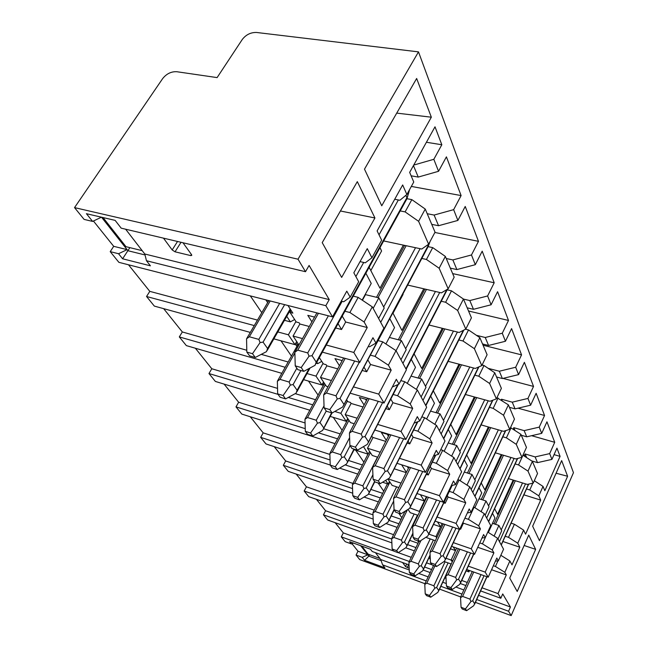 <?xml version="1.0" encoding="UTF-8"?>
<svg xmlns="http://www.w3.org/2000/svg" width="648" height="648" viewBox="0 0 648 648"><rect width="100%" height="100%" fill="white"/><g stroke="black" fill="none" stroke-linecap="round" stroke-linejoin="round"><path stroke-width="0.97" d="M163.482 238.156L172.174 249.942L175.025 251.805L190.706 255.596L191.768 255.377L191.516 254.615L183.003 242.765M125.631 229.214L144.788 254.008L146.472 260.731L325.831 305.686L329.233 299.611L144.788 254.008M298.023 259.2L74.536 207.611L162.64 78.619C166.52 73.751 171.226 71.45 176.75 71.717L217.104 77.598L242.287 39.455C246.054 34.628 250.816 32.303 256.576 32.473L418.495 51.872L298.023 259.2L305.5 271.698L309.096 265.453L329.233 299.611M127.089 249.634L113.708 246.329L110.217 251.643L118.56 253.733L127.089 249.634L101.509 217.202M93.433 221.025L113.708 246.329M305.5 271.698L121.184 228.161L115.133 220.377L86.427 213.694L92.615 221.414L84.086 219.397L74.536 207.611M101.428 217.185L92.615 221.414M402.57 562.537L405.526 566.546L409.18 568.296M353.419 543.065L351.451 543.947L349.653 541.704L370.494 549.261L372.236 551.497L409.026 564.878M423.176 570.029L430.175 572.573M444.779 577.886L446.026 578.34M460.291 583.524L465.855 585.549M480.614 590.919L500.815 598.266L502.726 593.941L510.422 607.006L478.613 595.358M409.277 561.468L341.302 536.86L345.206 541.671L351.451 543.947M375.451 552.671L380.749 559.532L382.587 564.837L384.888 567.794L364.581 560.301L362.2 557.329L356.06 555.069L359.721 559.58L424.95 583.71M463.846 589.955L455.868 587.031M446.294 583.524L442.762 582.236M428.142 576.882L418.77 573.448M409.253 569.965L380.749 559.532M360.636 545.689L367.829 554.801L357.996 551.205L351.986 543.704M510.422 607.006L508.575 611.242L476.742 599.513M461.967 594.07L440.867 586.302M426.246 580.916L382.587 564.837M362.2 557.329L367.813 554.834L368.825 556.114L381.105 560.617M357.996 551.205L356.06 555.069M267.689 300.324L268.385 301.361M365.861 273.237L371.239 283.443L362.143 300.073M372.276 306.86L358.158 297.408M372.292 306.836L364.103 321.959L349.871 312.498L358.174 297.383M335.68 327.985L341.553 329.516L345.668 322.007L342.225 316.119M338.062 323.668L341.553 329.516M345.668 322.007L367.238 327.532L364.103 321.959M344.906 311.251L349.871 312.498M372.3 306.812L383.883 328.196L375.962 343.059L372.948 337.705L359.745 362.394L322.364 352.148M359.745 362.394L353.8 352.455L367.238 327.532M378.61 318.46L384.207 308.019L378.845 297.853L373.151 308.375M368.275 346.453L369.522 346.785L375.962 343.059M389.796 318.614L394.543 327.621L385.9 343.975M388.395 365.18L396.009 350.641L382.725 341.869L375.03 356.392L388.395 365.18L391.198 370.17L378.716 394.114L384.029 403.007L396.317 379.274L399.022 384.078L406.393 369.781L396.025 350.617M370.348 355.128L375.03 356.392M367.829 359.867L370.551 364.516L391.198 370.17M370.551 364.516L366.728 371.741L363.965 367.116M400.966 359.745L406.191 349.693L401.371 340.548L396.058 350.69M392.315 387.01L399.022 384.078M411.286 359.348L415.498 367.343L407.268 383.397M417.28 389.966L404.765 381.753M410.184 403.939L412.703 408.426L401.047 431.463L405.834 439.466L417.32 416.632L419.75 420.957L426.651 407.187L417.304 389.926L410.184 403.939L397.58 395.726L404.773 381.729M393.158 394.47L397.58 395.726M390.785 399.079L392.907 402.708L412.703 408.426M392.907 402.708L389.335 409.658L387.18 406.053M421.119 396.973L426.02 387.277L421.654 379.015L416.389 389.383M414.031 423.168L419.75 420.957M430.685 396.131L434.444 403.259L426.595 418.997M436.485 425.428L424.634 417.725L417.903 431.187L429.835 438.89L432.111 442.957L421.192 465.134L425.517 472.368L436.282 450.376L438.494 454.297L444.974 441.021L436.509 425.388M436.493 425.412L429.835 438.89M413.724 429.94L417.903 431.187M411.472 434.419L413.1 437.198L432.111 442.957M413.1 437.198L409.747 443.896L408.102 441.142M439.385 430.701L443.985 421.346L440.033 413.837L434.824 424.351M433.617 455.828L438.494 454.297M448.286 429.494L451.656 435.877L444.147 451.3M453.9 457.585L442.657 450.336L436.323 463.32L447.638 470.578L449.712 474.263L439.441 495.647L443.37 502.224L453.511 481.01L455.512 484.583L461.619 471.776L453.916 457.545M453.908 457.569L447.638 470.578M432.354 462.089L436.323 463.32M430.223 466.447L431.43 468.512L449.712 474.263M431.43 468.512L428.271 474.968L427.056 472.927M456.006 461.408L460.355 452.369L456.743 445.524L451.624 456.119M451.3 485.644L455.512 484.583M464.333 459.91L467.354 465.645L460.177 480.743M469.76 486.883L459.068 480.03M469.768 486.859L463.855 499.422L453.09 492.577L459.076 480.014L457.885 479.617M463.855 499.422L465.75 502.791L456.054 523.422L459.643 529.424L469.217 508.955L471.047 512.22L476.823 499.843L469.784 486.842M449.315 491.354L453.09 492.577M447.282 495.599L448.141 497.057L465.75 502.791M448.141 497.057L445.16 503.294L444.301 501.852M471.209 489.475L475.316 480.735L472.011 474.466L466.981 485.101M467.346 512.949L471.047 512.22M479.018 487.75L481.739 492.909L474.854 507.692M484.275 513.678L474.069 507.19M484.283 513.662L478.686 525.795L468.423 519.315L474.077 507.173M478.686 525.795L480.419 528.881L471.242 548.824L474.53 554.324L483.594 534.535L485.279 537.532L490.747 525.569L484.291 513.637M464.916 518.149L468.423 519.315M462.947 522.361L463.433 523.187L480.419 528.881M463.433 523.187L460.615 529.222L460.129 528.395M485.158 515.241L489.054 506.776L486.016 501.009L481.091 511.653M481.999 538.026L485.279 537.532M492.504 513.313L494.967 517.979L488.357 532.445M497.599 538.285L487.847 532.13M497.607 538.269L492.294 550.006L482.485 543.85L487.782 532.065M492.294 550.006L493.889 552.849L485.182 572.127L488.211 577.19L496.814 558.05L498.361 560.812L503.561 549.229L497.615 538.245M479.755 542.919L482.485 543.85M477.754 547.293L493.889 552.849M494.084 536.066L498.903 525.447L501.706 530.761L498.004 538.966M495.428 561.136L498.361 560.812M493.363 565.728L495.445 566.449L497.956 560.852M531.635 460.89L537.508 462.632L535.118 456.905L549.666 453.616L551.942 459.383L556.948 448.149L560.075 456.378L544.846 490.714L543.024 486.413L538.828 495.85L529.772 489.969L532.818 483.189M525.05 456.557L524.499 455.285L525.107 453.956L535.118 456.905M525.107 453.956L526.694 457.642M524.499 455.285L523.066 454.856M521.3 435.262L526.727 436.817L524.143 430.628L539.241 427.129L541.704 433.366L526.727 436.817M513.216 429.219L513.783 427.68L524.143 430.628M513.783 427.68L514.933 430.353M509.441 407.325L515.055 408.872L512.252 402.165L527.95 398.439L530.615 405.203L515.055 408.872M501.147 400.027L501.52 399.233L512.252 402.165M501.52 399.233L502.151 400.699M496.562 376.998L502.386 378.537L499.333 371.231L515.678 367.246L518.578 374.617L502.386 378.537M488.219 368.372L499.333 371.231M482.525 343.958L488.576 345.473L485.247 337.495L502.281 333.226L505.448 341.269L488.576 345.473M476.41 335.316L485.247 337.495M467.184 307.824L473.469 309.307L469.816 300.559L487.612 295.958L491.087 304.787L473.469 309.307M463.474 299.084L469.816 300.559M450.328 268.142L456.872 269.576L452.855 259.937L471.477 254.964L475.308 264.692L456.872 269.576M446.245 258.52L452.855 259.937M431.738 224.354L438.558 225.723L434.103 215.055L453.649 209.652L457.885 220.425L438.558 225.723M427.21 213.71L434.103 215.055M411.116 175.802L418.244 177.074L438.55 171.299L446.415 156.857L461.109 195.575L453.649 209.652M413.448 165.588L418.244 177.074M406.944 198.701L411.845 199.633L425.242 209.061L418.6 221.316L405.113 211.888L411.845 199.633M369.125 267.316L379.987 288.206L403.364 245.122L421.767 249.035L428.628 244.207L435.043 232.146L425.242 209.061M428.101 246.653L432.71 247.625L445.346 256.406L454.167 277.174L448.157 288.814L441.41 292.864L423.776 288.789L401.922 330.383L392.834 312.903M447.152 289.834L451.502 290.831L463.458 299.044L471.428 317.828L465.791 329.079L459.173 332.473L442.236 328.285L421.726 368.469L414.121 353.849M465.531 329.208L468.52 329.945L479.852 337.657L487.102 354.723L481.788 365.602L475.292 368.445L459.011 364.176L439.7 403.032L433.35 390.817M482.072 365.018L483.991 365.513L494.764 372.778L501.382 388.355L496.36 398.885L490.001 401.258L474.32 396.941L456.079 434.541L450.797 424.375M496.935 397.678L508.397 404.87L514.455 419.135L509.701 429.34L503.48 431.317L488.357 426.967L471.08 463.377L466.698 454.961M510.494 427.631L520.895 434.298L526.468 447.42L521.948 457.31L515.857 458.938L501.269 454.588L484.85 489.872L481.253 482.954M522.92 455.188L532.397 461.392L537.54 473.502L533.239 483.092L527.286 484.421L513.184 480.071L497.559 514.301L494.627 508.68M394.713 199.268L399.905 200.264L406.863 194.505L413.756 182.023L409.666 172.384L435.01 126.806L441.823 144.755L433.828 159.303L413.732 165.078M526.516 488.957L529.772 489.969M492.52 523.333L498.903 525.447M479.018 498.758L486.016 501.009M474.085 507.157L473.502 506.963M464.3 472.06L472.011 474.466M448.205 442.957L456.743 445.524M442.673 450.295L440.737 449.704M430.531 411.107L440.033 413.837M424.659 417.685L421.808 416.85M411.01 376.099L421.654 379.015M404.789 381.704L400.812 380.603M389.351 337.446L401.371 340.548M382.749 341.828L378.084 340.605M362.426 300.259L365.496 294.646L378.845 297.853M353.225 296.152L358.19 297.359M353.8 352.455L326.284 345.028M341.893 361.179L341.399 360.385M362.183 370.478L366.728 371.741M378.716 394.114L353.452 386.872M384.029 403.007L350.106 393.158M366.379 400.626L365.513 399.225M385.852 408.637L389.335 409.658M401.047 431.463L377.703 424.424M405.834 439.466L374.819 430.013M388.427 436.145L387.269 434.273M407.122 443.094L409.747 443.896M421.192 465.134L399.492 458.306M425.517 472.368L396.981 463.312M408.394 468.302L407.333 466.601M426.352 474.36L428.271 474.968M439.441 495.647L419.175 489.038M443.37 502.224L416.972 493.549M426.708 497.227L425.882 496.473M443.823 502.856L445.16 503.294M426.254 497.081L419.45 511.11L419.75 511.572L409.892 507.894M456.054 523.422L437.052 517.031M419.904 511.256L419.45 511.11L424.359 500.993L414.866 497.85M459.643 529.424L435.1 521.114M459.861 528.962L460.615 529.222M442.163 523.503L435.942 536.609L436.712 537.808L435.942 536.609L428.863 534.163M471.242 548.824L453.349 542.635M437.092 537.006L435.942 536.609L440.583 526.832L433.52 524.426M474.53 554.324L451.615 546.353M456.654 548.103L451.089 560.05L452.264 561.865L451.089 560.05L446.043 558.26M485.182 572.127L468.285 566.141M452.822 560.658L451.089 560.05L455.495 550.581L450.457 548.824M488.211 577.19L466.73 569.535M418.495 51.872L573.464 472.684L511.183 615.6L475.446 602.389M491.557 569.738L506.299 574.93L498.02 593.592L500.815 598.266M498.02 593.592L482.015 587.801M467.265 582.463L461.724 580.454M431.6 569.543L424.61 567.016M431.843 564.732L426.587 562.845M411.261 557.329L398.253 552.655M393.587 550.97L343.319 532.891L341.302 536.86M500.839 555.287L509.879 560.957L504.824 572.314L506.299 574.93M504.824 572.314L495.445 566.449M509.879 560.957L511.985 564.854L519.809 547.204L517.768 543.21L508.51 537.338L514.39 524.232L523.592 530.105L525.585 534.171L540.683 500.102L538.828 495.85M511.118 523.163L514.39 524.232M523.868 494.829L540.683 500.102M534.3 480.719L543.024 486.413M554.064 454.629L560.075 456.378M551.942 459.383L537.508 462.632M549.666 453.616L554.729 442.309L546.952 421.799L541.704 433.366M531.603 435.691L554.729 442.309M539.241 427.129L544.555 415.481L536.131 393.287L530.615 405.203M518.011 408.175L544.555 415.481M527.95 398.439L533.531 386.435L524.386 362.321L518.578 374.617M502.994 378.392L533.531 386.435M515.678 367.246L521.551 354.869L511.58 328.593L505.448 341.269M483.068 345.222L521.551 354.869M502.281 333.226L508.494 320.452L497.583 291.697L491.087 304.787M468.528 311L508.494 320.452M487.612 295.958L494.197 282.771L482.201 251.173L475.308 264.692M452.644 273.594L494.197 282.771M471.477 254.964L478.475 241.34L465.232 206.453L457.885 220.425M434.873 232.47L478.475 241.34M411.326 186.422L461.109 195.575M438.55 171.299L433.828 159.303M426.416 142.26L441.823 144.755M358.684 281.759L353.832 272.8L367.262 248.638L371.928 257.766L381.648 240.165L377.12 230.915L402.675 184.955L406.863 194.505M400.213 210.924L405.113 211.888M428.628 244.207L418.6 221.316M421.816 258.455L426.441 259.459L432.71 247.625M445.346 256.406L439.15 268.24L426.441 259.459M439.15 268.24L448.157 288.814M441.264 301.239L445.63 302.268L451.502 290.831M463.458 299.044L457.65 310.481L445.63 302.268M457.65 310.481L465.791 329.079M458.857 339.965L462.988 341.002L468.52 329.945M479.852 337.657L474.393 348.713L462.988 341.002M474.393 348.713L481.788 365.602M474.854 375.168L478.775 376.213L483.991 365.513M494.764 372.778L489.613 383.478L478.775 376.213M489.613 383.478L496.36 398.885M489.459 407.325L493.185 408.362L498.118 398.002M508.397 404.87L503.52 415.222L493.185 408.362M503.52 415.222L509.701 429.34M502.84 436.801L506.396 437.829L511.078 427.793M520.895 434.298L516.262 444.334L506.396 437.829M516.262 444.334L521.948 457.31M515.152 463.919L518.554 464.94L523.001 455.212M532.397 461.392L527.999 471.12L518.554 464.94M527.999 471.12L533.239 483.092M502.864 541.485L519.809 547.204M505.229 536.236L508.51 537.338M523.592 530.105L517.768 543.21M430.329 559.435L429.073 557.596M335.129 522.669L343.319 532.891M418.535 542.165L417.563 540.74M418.009 543.267L409.69 540.343M393.579 534.673L325.571 510.737L323.449 514.82L327.645 520.004L391.87 542.878M316.418 499.316L325.571 510.737M401.865 517.76L398.779 513.24M401.096 519.34L391.214 515.946M374.228 510.114L306.415 486.826L304.179 491.038L308.715 496.643L373.167 519.064M296.176 474.053L306.415 486.826M383.713 491.184L378.1 482.971M382.636 493.33L370.915 489.418M352.933 483.416L285.679 460.955L283.322 465.296L288.239 471.363L352.714 493.209M274.201 446.634L285.679 460.955M363.868 462.137L355.736 450.222M362.418 464.964L348.494 460.461M329.881 454.434L263.169 432.856L260.674 437.343L266.02 443.945L330.229 465.037M250.266 416.753L263.169 432.856M347.077 419.62L347.425 420.147M346.842 421.249L346.494 420.73M342.087 430.248L333.283 417.361M340.168 433.893L323.595 428.733M305.07 422.958L238.642 402.246L235.985 406.879L241.826 414.08L335.016 443.653M224.095 384.094L238.642 402.246M322.866 383.243L323.773 384.604M323.149 385.746L322.242 384.386M318.071 395.086L308.505 381.073M315.544 399.727L295.196 393.652M277.53 388.379L211.807 368.752L208.98 373.54L215.379 381.437L309.841 410.216M195.356 348.219L211.807 368.752M295.982 342.841L297.57 345.23M296.906 346.413L295.318 344.031M316.807 362.216L317.731 363.625L316.264 363.212M291.454 356.117L281.005 340.816M288.149 361.989L261.249 354.359M246.783 350.252L182.331 331.962L179.31 336.92L186.349 345.611L281.783 373.313M163.652 308.651L182.331 331.962M257.467 320.088L149.793 291.365L128.498 264.781M250.314 295.885L261.784 312.676M254.267 325.579L146.553 296.492L154.337 306.099L250.29 332.4M146.553 296.492L149.793 291.365M110.217 251.643L118.868 262.327L332.521 316.872L325.831 305.686M146.472 260.731L150.417 265.818L122.61 258.787L118.56 253.733M341.245 301.142L343.707 301.749L350.171 297.173L346.785 291.154L332.521 316.872M360.045 261.63L365.269 262.813L371.928 257.766M431.341 117.199L416.648 78.481L364.492 169.152L381.753 205.789L431.341 117.199L396.73 113.117M341.658 277.409L374.933 217.971L357.315 181.634L322.218 242.644L341.658 277.409M567.608 476.264L539.444 540.643L532.656 526.225L561.662 460.607L567.608 476.264L556.081 473.226M509.733 578.081L517.217 591.462L535.637 549.358L528.728 535.11L509.733 578.081M508.575 611.242L511.183 615.6M350.171 297.173L358.692 281.734M383.665 240.935L403.364 245.122M407.657 285.063L423.776 288.789M429 325.004L442.236 328.285M448.141 361.325L459.011 364.176M465.41 394.486L474.32 396.941M481.067 424.869L488.357 426.967M495.347 452.822L501.269 454.588M508.413 478.605L513.184 480.071M430.191 556.527L429.665 556.34M414.356 550.881L405.721 547.811M415.935 547.592L407.616 544.644M391.7 539.006L323.449 514.82M397.143 527.399L385.957 523.511M398.909 523.803L389.019 520.385M373.005 514.844L304.179 491.038M407.13 509.935L406.418 511.402L405.373 511.045M378.351 501.892L364.055 497.048M405.94 510.689L406.418 511.402M380.327 497.939L368.566 493.987M352.544 488.592L283.322 465.296M389.489 481.415L388.16 484.08L382.547 482.234M357.736 474.077L339.617 468.131M385.657 480.338L388.16 484.08M359.972 469.727L345.109 464.883M330.059 459.975L260.674 437.343M369.587 451.413L368.169 454.175L354.083 449.704M363.496 446.626L368.169 454.175M337.559 438.826L318.435 432.807M305.232 428.66L235.985 406.879M347.709 418.43L346.194 421.289L330.188 416.413M347.417 400.999L340.864 413.311L346.194 421.289M340.864 413.311L334.773 411.472M312.765 404.838L288.247 397.443M278.024 394.365L208.98 373.54M323.538 382.004L321.926 384.969L303.604 379.655M323.028 363.342L316.013 376.132L321.926 384.969M316.013 376.132L306.982 373.54M285.177 367.286L179.31 336.92M317.731 363.625L321.773 361.406M296.711 341.561L294.97 344.639L273.845 338.855M277.806 331.938L288.384 334.789L294.97 344.639M286.748 316.321L290.385 321.878L294.654 319.521M288.384 334.789L295.934 321.505M284.464 320.315L290.385 321.878M265.826 299.846L267.665 302.6M460.696 596.93L439.563 589.113M369.53 554.688L368.825 556.114L364.581 560.301M524.135 545.495L535.637 549.358M129.859 247.633L127.867 250.703L144.982 254.939M127.065 249.683L127.867 250.703L122.61 258.787M340.427 210.981L374.933 217.971M455.495 550.581L453.179 546.896M440.583 526.832L437.505 521.932M424.359 500.993L420.39 494.667M406.231 472.643L394.227 468.804M406.377 472.351L401.63 464.786M385.754 441.393L373.029 437.473L371.579 436.282M386.289 440.348L381.34 432.467L389.1 434.832M363.042 406.976L351.095 403.445L350.43 402.424L347.846 401.663L346.599 399.735M364.087 404.992L359.34 397.435L366.898 399.63M337.721 368.874L326.835 365.82L326.106 364.686L323.417 363.933L319.334 357.639M339.431 365.715L334.976 358.611L342.201 360.604M309.29 326.479L299.87 324L299.06 322.736L296.257 321.999L290.037 312.401L292.864 313.13L287.939 305.491M311.891 321.845L307.816 315.357L314.555 317.099M426.352 536.981L426.854 537.735L435.343 540.691M408.038 509.369L410.241 512.69L417.944 515.306M387.877 478.985L392.121 485.384L398.82 487.58M373.029 437.473L367.481 448.238L372.284 455.479L377.695 457.196M351.095 403.445L345.173 414.615L350.471 422.593L354.245 423.743M326.835 365.82L320.493 377.42L326.365 386.265L328.034 386.743M299.87 324L293.058 336.053L298.931 344.914M380.012 247.56L381.583 250.995L379.947 247.69M381.583 250.995L370.818 270.572M403.08 294.346L393.012 313.259M469.5 570.524L468.877 571.892L467.589 569.843M468.877 571.892L466.098 570.904M290.037 312.401L291.146 310.465M302.478 338.596L293.058 336.053M331.395 380.546L320.493 377.42M357.145 418.219L345.173 414.615M380.222 452.247L367.481 448.238M401.031 483.116L388.039 478.88M451.251 564.027L444.131 561.492M452.239 589.518L447.719 587.849L446.415 585.954L450.951 587.623L452.239 589.518L459.683 584.423L473.648 554.016M470.602 552.955L458.541 579.191L456.686 579.879L455.625 577.4L448.06 574.663L459.869 549.221M458.541 579.191L460.639 582.39M458.379 548.702L446.237 574.825L445.905 575.967L448.06 574.663M446.415 585.954L445.905 575.967M456.686 579.879L450.951 587.623M430.75 597.205L426.53 595.617L425.226 593.851L429.462 595.439L430.75 597.205L437.854 592.369L451.057 563.954M448.092 562.901L436.63 587.485L434.849 588.141L433.868 585.8L426.797 583.184L434.913 565.915M436.63 587.485L438.737 590.458M433.536 565.42L425.104 583.338L424.78 584.415L426.797 583.184M425.226 593.851L424.78 584.415M434.849 588.141L429.462 595.439M379.704 527.456L375.022 525.82L373.345 523.544L378.043 525.188L379.704 527.456L387.95 522.248L394.049 509.587M393.684 501.066L386.192 516.173L384.078 516.804L383.009 514.204L375.176 511.515L389.926 482.072M386.192 516.173L388.897 520.004M387.407 483.829L373.321 511.92L372.932 512.965L375.176 511.515M373.345 523.544L372.932 512.965M384.078 516.804L378.043 525.188M142.204 250.671L125.971 246.677L103.04 217.558M466.633 610.659L462.259 609.023L461.06 607.273L465.442 608.918L466.633 610.659L473.72 605.702L486.842 576.704M484.056 575.707L472.724 600.817L470.958 601.514L469.938 599.116L462.623 596.419L473.729 572.03M472.724 600.817L474.652 603.766M472.262 571.512L460.858 596.508L460.55 597.659L462.623 596.419M461.06 607.273L460.55 597.659M470.958 601.514L465.442 608.918M357.437 450.19L351.977 448.457L349.888 445.427L355.371 447.161L357.437 450.19L367.278 444.398L397.783 384.661M382.604 402.594L365.01 436.533L362.475 437.125L361.228 434.128L352.075 431.301L369.174 398.69M365.01 436.533L368.364 441.653M367.627 398.245L349.896 432.03L349.442 433.083L352.075 431.301M349.888 445.427L349.442 433.083M362.475 437.125L355.371 447.161M285.598 398.901L280.155 397.248L277.668 393.879L283.127 395.523L285.598 398.901L296.087 393.166L297.116 390.258L309.169 368.453M300.899 370.526L293.099 384.572L290.336 385.082L289.121 382.045L280.009 379.364L294.881 352.893M293.099 384.572L297.116 390.258M298.291 343.95L277.36 381.251L280.009 379.364M277.668 393.879L277.36 381.251M290.336 385.082L283.127 395.523M332.116 412.979L326.414 411.253L324.089 407.867L329.808 409.593L332.116 412.979L342.622 407.041L428.045 245.803L427.648 244.895M359.316 362.281L339.998 398.382L337.268 398.925L335.98 395.807L326.438 392.996L345.165 358.401M339.998 398.382L343.74 404.093M343.626 357.98L324.146 393.919L323.676 394.916L326.438 392.996M324.089 407.867L323.676 394.916M337.268 398.925L329.808 409.593M255.272 357.469L249.601 355.849L246.823 352.075L252.501 353.695L255.272 357.469L266.514 351.613L267.567 348.486L290.191 308.983M284.642 304.649L263.064 342.12L260.083 342.565L258.836 339.398L249.334 336.774L270.192 300.964M263.064 342.12L267.567 348.486M268.823 300.607L246.564 338.807L249.334 336.774M246.823 352.075L246.564 338.807M260.083 342.565L252.501 353.695M303.791 371.353L297.837 369.652L295.237 365.853L301.207 367.554L303.791 371.353L315.066 365.286L316.208 362.094L406.895 197.664L405.867 195.332M342.128 301.361L312.012 355.687L309.056 356.173L307.727 352.917L297.748 350.155L318.443 313.276M312.012 355.687L316.208 362.094M316.921 312.887L294.856 352.229L297.748 350.155M295.237 365.853L294.856 352.229M309.056 356.173L301.207 367.554M312.781 436.031L307.549 434.379L305.313 431.341L310.562 433.002L312.781 436.031L322.607 430.426L331.598 412.825M326.244 411.002L319.999 422.609L317.439 423.16L316.264 420.244L307.5 417.539L325.337 384.718M319.999 422.609L323.619 427.721M324.446 383.365L305.411 418.365L304.965 419.297L307.5 417.539M305.313 431.341L304.965 419.297M317.439 423.16L310.562 433.002M380.214 483.667L374.965 481.934L373.086 479.196L378.351 480.929L380.214 483.667L389.464 478.013L417.409 421.864M403.631 438.793L387.496 470.829L385.131 471.452L383.924 468.577L375.135 465.742L390.849 434.897M387.496 470.829L390.525 475.446M389.31 434.427L373.046 466.317L372.616 467.411L375.135 465.742M373.086 479.196L372.616 467.411M385.131 471.452L378.351 480.929M379.947 558.495L368.105 554.162L361.746 546.086M415.133 575.87L410.767 574.258L409.358 572.346L413.74 573.958L415.133 575.87L422.585 570.912L430.11 554.923M433.399 540.011L421.208 565.68L419.321 566.328L418.316 563.906L411.002 561.265L420.965 540.489M421.208 565.68L423.484 568.904M418.981 541.242L409.269 561.484L408.92 562.553L411.002 561.265M409.358 572.346L408.92 562.553M419.321 566.328L413.74 573.958M359.486 499.843L354.642 498.19L352.804 495.704L357.664 497.356L359.486 499.843L368.21 494.505L374.601 481.407M372.908 474.741L366.209 487.928L363.965 488.543L362.856 485.838L354.74 483.133L370.397 452.636M366.209 487.928L369.174 492.124M367.991 454.118L352.812 483.651L352.399 484.672L354.74 483.133M352.804 495.704L352.399 484.672M363.965 488.543L357.664 497.356M400.804 513.929L395.758 512.212L394.057 509.725L399.119 511.45L400.804 513.929L409.528 508.421L435.375 455.277M422.715 471.477L407.819 501.827L405.599 502.475L404.441 499.705L395.993 496.886L410.508 467.605M407.819 501.827L410.565 506.007M408.977 467.119L393.976 497.332L393.571 498.45L395.993 496.886M394.057 509.725L393.571 498.45M405.599 502.475L399.119 511.45M419.515 541.428L414.663 539.719L413.108 537.467L417.984 539.168L419.515 541.428L427.769 536.066L451.85 485.506M440.097 501.147L426.279 529.983L424.197 530.647L423.071 527.982L414.931 525.188L428.425 497.316M426.279 529.983L428.774 533.79M426.911 496.814L412.995 525.512L412.614 526.654L414.931 525.188M413.108 537.467L412.614 526.654M424.197 530.647L417.984 539.168M337.284 469.508L332.254 467.856L330.229 465.11L335.275 466.771L337.284 469.508L346.526 464.041L353.97 449.096M350.082 445.703L344.25 456.88L341.852 457.472L340.71 454.669L332.286 451.956L348.964 420.333M344.25 456.88L347.514 461.506M348.057 418.956L330.278 452.612L329.848 453.592L332.286 451.956M330.229 465.11L329.848 453.592M341.852 457.472L335.275 466.771M398.18 552.704L393.66 551.075L392.129 548.994L396.657 550.622L398.18 552.704L406.013 547.625L412.906 533.142M417.474 515.144L404.449 541.995L402.465 542.635L401.42 540.124L393.863 537.459L407.422 509.749M404.449 541.995L406.936 545.503M405.065 511.24L392.064 537.767L391.692 538.82L393.863 537.459M392.129 548.994L391.692 538.82M402.465 542.635L396.657 550.622M436.598 566.522L431.908 564.837L430.491 562.772L435.189 564.457L436.598 566.522L444.423 561.298L459.351 529.327M455.998 528.193L443.119 555.668L441.15 556.34L440.065 553.773L432.224 551.003L444.82 524.41M443.119 555.668L445.403 559.151M443.313 523.892L430.345 551.245L429.989 552.388L432.224 551.003M430.491 562.772L429.989 552.388M441.15 556.34L435.189 564.457M190.706 255.596L191.411 254.47M175.025 251.805L181.027 242.295M172.174 249.942L177.536 241.469M407.236 567.583L408.605 564.732M405.526 566.546L406.725 564.044M482.736 499.956L503.488 455.252M455.625 577.4L467.411 551.845M488.592 505.902L510.924 457.464M514.075 458.403L486.664 518.027M488.552 521.51L517.436 458.517M433.868 585.8L445.071 561.824M383.009 514.204L396.617 486.859M495.477 524.313L515.33 480.735M469.938 599.116L481.019 574.63M501.26 529.91L522.515 482.954M525.512 483.878L499.446 541.623M501.188 544.846L528.517 484.145M399.848 340.16L426.457 289.405M361.228 434.128L378.286 401.339M405.672 348.705L435.44 291.487M439.692 292.467L402.935 363.382M405.923 368.898L446.853 289.599M447.039 290.053L447.177 289.405M289.121 382.045L296.841 368.202M378.043 297.659L406.158 245.714M335.98 395.807L354.675 361.001M383.673 307.014L415.53 247.706M420.106 248.678L380.7 322.323M429.381 242.781L427.988 246.872M258.836 339.398L279.661 303.377M307.727 352.917L328.374 315.819M398.35 199.965L379.031 234.811M363.698 262.456L355.874 276.575M409.471 189.783L406.814 198.936M316.264 420.244L324.024 405.851M419.588 378.448L444.812 328.917M383.924 468.577L399.605 437.562M425.509 386.313L453.438 331.055M457.407 332.035L422.974 400.399M425.679 405.389L463.336 330.334M418.316 563.906L430.223 538.909M362.856 485.838L377.501 457.132M437.538 413.124L461.489 364.824M404.441 499.705L418.932 470.278M443.491 420.398L469.784 367.003M473.51 367.983L441.134 433.941M443.596 438.477L478.54 367.027M453.916 444.674L476.709 397.597M423.071 527.982L436.533 499.973M459.869 451.445L484.696 399.8M488.211 400.764L457.674 464.478M459.918 468.617L492.553 400.31M340.71 454.669L349.612 437.684M401.42 540.124L414.129 514.01M468.925 473.502L490.658 427.631M440.065 553.773L452.636 527.051M474.846 479.836L498.361 429.843M501.682 430.799L472.789 492.399M474.846 496.198L505.481 430.677M460.615 582.876L473.818 554.072M488.657 521.705L517.655 458.46M481.253 499.478L502.014 454.807M438.704 590.952L451.227 564.019M388.832 520.765L394.195 509.927M474.636 604.195L486.988 576.752M501.277 545.017L528.695 484.105M494.011 523.827L513.872 480.29M447.444 289.243L406.142 369.311M368.267 442.714L398.358 384.386M398.318 339.763L424.934 289.057M296.938 391.724L310.06 367.983M430.037 241.558L428.142 246.572L343.602 405.373M376.512 297.294L404.644 245.389M267.324 350.252L290.596 309.606M409.625 189.5L407.009 198.596L316.022 363.649M323.482 428.952L332.043 412.954M390.444 476.337L417.863 421.686M425.866 405.737L463.814 330.091M418.057 378.027L443.289 328.544M423.444 569.471L430.134 555.36M369.093 493.007L374.811 481.715M410.5 506.768L435.74 455.163M443.75 438.777L478.921 366.857M436.015 412.687L459.975 364.427M428.733 534.438L452.142 485.433M460.056 468.877L492.861 400.197M452.401 444.22L475.211 397.184M347.409 462.542L354.343 449.21M406.879 546.151L412.93 533.644M445.37 559.71L459.545 529.392M474.96 496.417L505.74 430.596M467.435 473.04L489.175 427.202"/></g></svg>
